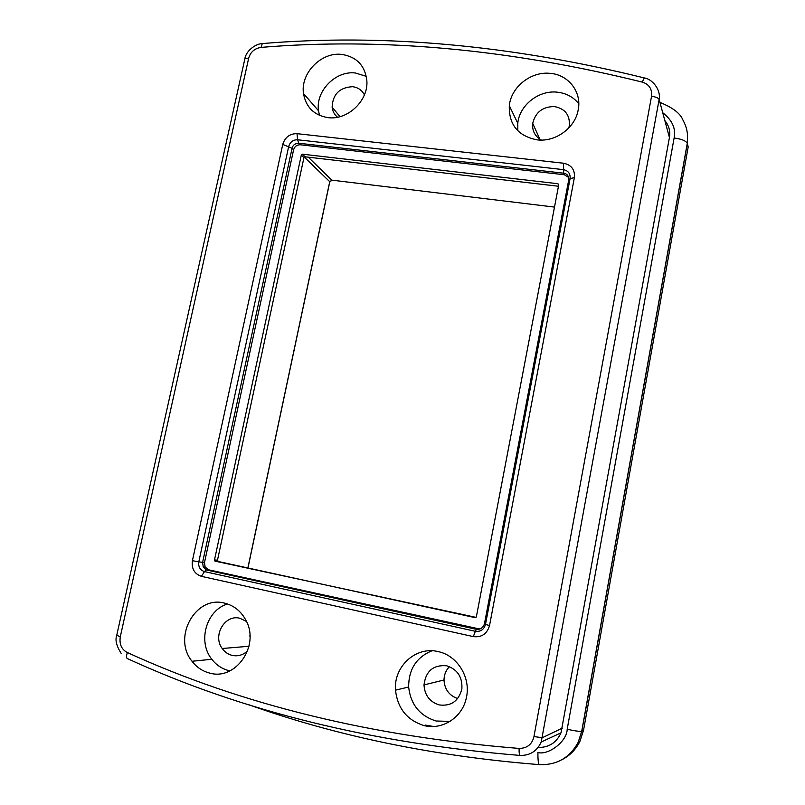 <?xml version="1.0" encoding="UTF-8"?>
<svg xmlns="http://www.w3.org/2000/svg" width="805" height="805" viewBox="0 0 805 805"><rect width="100%" height="100%" fill="white"/><g stroke="black" fill="none" stroke-linecap="round" stroke-linejoin="round"><path stroke-width="1.21" d="M479.911 629.067L208.757 569.839L205.134 567.082L204.5 562.524L293.594 149.811C294.66 146.43 296.894 144.749 300.285 144.779L564.305 174.735L568.642 177.412M557.905 183.711L558.74 184.838L476.369 616.781L475.101 617.636L214.341 560.642L301.322 155.013L302.449 154.178L557.905 183.711L558.65 185.341M476.037 617.375L214.965 561.125M558.479 186.247L305.055 156.804L303.938 157.639L217.491 560.179L218.205 561.387M201.441 576.34C194.407 573.915 191.399 568.702 192.415 560.703L282.746 144.407C285.05 137.172 289.81 133.6 297.005 133.67L563.56 163.224C571.449 164.924 575.062 169.714 574.378 177.603L489.531 625.586C487.045 633.917 481.642 637.59 473.31 636.604L201.441 576.34L204.47 571.6L475.363 631.291L476.409 629.319C480.233 629.681 482.899 627.93 484.399 624.066M332.103 180.179L329.758 181.92M550.107 73.356C530.948 71.202 511.054 87.061 509.313 105.717C508.75 124.705 518.058 136.095 537.237 139.879C555.39 142.203 574.981 128.076 578.141 110.215C582.126 92.203 568.551 74.624 550.107 73.356M224.545 603.126C195.756 595.066 172.119 637.268 192.023 661.267C196.672 667.305 202.538 671.239 209.632 673.061C235.654 680.869 260.055 645.721 246.048 620.544C241.198 611.297 234.024 605.491 224.545 603.126M438.212 651.617C416.054 645.912 393.494 666.389 395.517 690.167C397.59 708.4 407.058 720.193 423.913 725.526C442.267 730.457 462.402 717.456 466.316 697.955C471.207 677.83 457.451 655.491 438.212 651.617M341.602 54.388C321.135 51.872 300.295 73.366 303.495 93.551C305.96 107.327 314.161 115.367 328.098 117.651C347.659 120.388 368.489 100.645 366.859 80.782C365.057 65.517 356.635 56.722 341.602 54.388M517.826 130.812L517.776 123.296C519.446 105.264 538.656 90.009 557.171 92.162C566.157 93.159 573.361 97.003 578.775 103.714M229.948 670.867L228.882 670.625C222.019 668.875 216.324 665.091 211.806 659.265C197.346 641.535 206.362 610.13 227.543 603.981M450.015 721.391L436.109 721.008C419.838 715.887 410.681 704.556 408.648 687.007C408.638 669.287 416.406 657.222 431.963 650.792M319.494 115.387L318.528 110.778C315.379 91.207 335.544 70.468 355.377 72.983L366.305 76.334M433.563 726.482L425.161 725.063M228.711 671.42L227.201 670.837M249.892 634.944L249.973 636.946M449.442 666.651C445.91 670.293 444.098 674.741 444.008 679.994C444.581 689.332 449.14 695.52 457.673 698.559M538.102 747.453C548.859 747.604 556.496 742.723 561.015 732.822L669.428 137.524C670.464 131.104 668.935 125.459 664.85 120.579M568.803 127.965L569.306 125.882C570.121 115.105 565.15 108.665 554.393 106.562C542.681 106.642 535.456 112.247 532.709 123.366C532.055 130.812 534.943 136.377 541.383 140.07M248.966 646.284L222.21 648.498C224.756 652.06 228.056 654.354 232.112 655.381C237.898 656.588 243.07 655.079 247.618 650.853M246.491 621.45L239.96 618.29C224.947 614.044 212.289 635.578 222.21 648.498M439.208 704.928C451.132 706.418 458.679 701.115 461.859 689.01C462.593 677.146 457.552 669.408 446.735 665.805C433.362 664.638 425.785 671.008 424.004 684.914C424.658 695.228 429.719 701.9 439.208 704.928M364.403 94.859C361.928 90.1 357.953 87.383 352.479 86.699C339.519 87.473 332.737 94.306 332.123 107.216C332.636 111.342 334.437 114.682 337.547 117.228M662.726 112.71C672.266 120.217 676.069 128.649 674.117 138.007L567.183 729.25C567.133 741.375 548.316 755.533 537.911 752.504C537.851 760.473 538.414 764.529 539.602 764.639C556.889 765.163 569.749 757.747 578.171 742.371L581.834 731.151L687.349 143.451L688.184 146.983L583.544 730.236L579.882 741.455C575.786 749.616 569.759 755.724 561.789 759.779M208.757 569.839L477.838 628.967M204.5 562.524L202.598 562.373L203.232 566.941L206.13 569.89L204.47 571.6C200.083 570.111 198.191 566.851 198.805 561.84L202.598 562.363M205.134 567.082L203.232 566.951L206.865 569.719L206.13 569.89L476.409 629.319L481.41 628.292M475.373 631.301C480.595 631.885 483.976 629.591 485.496 624.408L484.439 623.875L568.722 179.968L570.091 178.619C570.514 173.669 568.26 170.67 563.339 169.624L297.608 139.778C293.08 139.748 290.102 141.982 288.683 146.49L198.805 561.83L192.415 560.703M564.305 174.735L563.651 173.196L298.776 143.24L300.285 144.779M568.813 179.253C568.592 175.651 566.871 173.628 563.651 173.196L563.56 163.224M293.594 149.811L292.064 148.291L202.598 562.373M297.005 133.67L297.608 139.778L298.776 143.24C295.103 143.381 292.869 145.071 292.064 148.291L282.746 144.407M475.634 617.616L475.101 617.636M217.491 560.179L214.251 559.908M303.938 157.639L301.322 155.013M305.055 156.804L302.449 154.178M489.531 625.586L485.496 624.398L570.091 178.619L574.378 177.603M473.31 636.604L475.363 631.291M304.27 157.066L329.728 181.678L247.9 567.837M308.265 157.176L331.791 180.139L554.504 207.086M120.287 636.795L248.624 58.443C250.355 52.114 254.511 48.421 261.092 47.384C381.208 37.422 508.237 48.994 642.199 82.08C649.122 84.233 652.241 88.973 651.537 96.308L533.946 736.595C532.085 744.373 527.134 748.318 519.074 748.429C371.739 736.585 241.168 704.627 127.371 652.553C121.545 649.514 119.18 644.262 120.287 636.795L116.745 635.286L244.66 59.751C244.579 58.685 245.897 58.252 248.624 58.443M519.919 755.412C372.474 743.327 241.812 711.137 127.935 658.832C126.284 658.47 126.093 656.377 127.371 652.553M645.107 78.145L644.342 77.944C651.949 78.9 661.096 89.425 659.144 99.468L541.222 742.019C537.005 751.156 529.982 755.633 520.131 755.422C519.386 755.321 519.034 752.997 519.074 748.429M562.363 728.102L542.409 737.682L533.946 736.595M651.537 96.308C655.673 96.831 658.208 97.888 659.144 99.468L541.222 742.019L561.015 732.822M263.295 43.49L262.279 43.571C382.687 33.468 510.038 44.929 644.342 77.944L642.199 82.08M244.79 59.117C245.968 50.313 256.362 43.591 262.279 43.571L261.092 47.384M659.174 99.568L669.428 137.524M539.239 764.619C433.704 756.207 336.651 736.162 248.071 704.476M567.183 729.25C574.609 730.93 579.459 731.584 581.723 731.202L583.544 730.236M674.117 138.007C681.352 138.963 685.749 140.714 687.289 143.25L687.349 143.451M659.818 101.973L660.513 102.567M217.581 560.904L214.341 560.642M247.98 567.857L329.788 181.779L331.881 180.149M116.695 635.537C114.994 640.106 116.544 646.153 121.344 653.67M517.776 123.296L509.313 105.717M211.806 659.265L192.023 661.267M408.648 687.007L395.517 690.167M318.528 110.778L303.495 93.551M340.032 116.645L332.123 107.216M539.833 139.174L532.709 123.366M444.008 679.994L424.004 684.914M579.882 741.465L578.171 742.371L581.723 731.202L687.289 143.25C688.044 134.002 687.309 128.267 682.952 120.066C680.376 113.435 672.708 107.548 659.939 102.406"/></g></svg>
